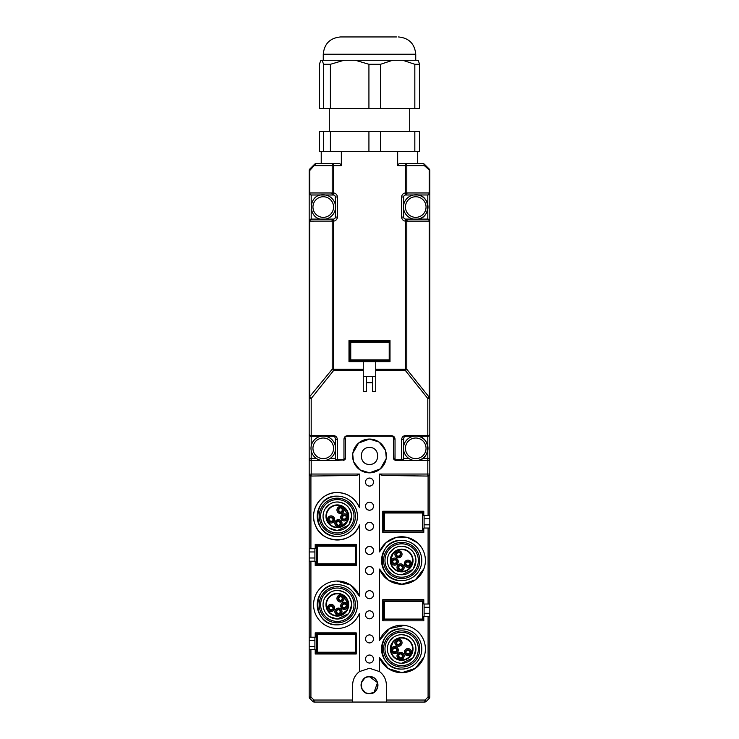 <?xml version="1.0" encoding="UTF-8"?>
<svg xmlns="http://www.w3.org/2000/svg" width="739" height="739" viewBox="0 0 739 739"><rect width="100%" height="100%" fill="white"/><g stroke="black" fill="none" stroke-linecap="round" stroke-linejoin="round"><path stroke-width="1.11" d="M383.079 511.249L383.079 532.357M424.094 528.034L424.094 515.573M309.188 474.235L311.193 474.05L311.174 476.064A2.014 2.014 0 0 1 310.084 475.731L309.179 474.05L309.179 460.379L321.049 460.379M311.193 476.064L309.77 475.473A2.014 2.014 0 0 1 309.179 474.05L309.179 548.744L310.916 548.744L310.916 476.045L355.256 475.473C357.842 475.122 359.237 474.65 359.45 474.05L359.45 507.684C355.136 498.021 347.709 492.978 337.16 492.553C321.225 492.017 308.828 510.169 315.211 524.856A23.722 23.722 0 0 1 328.744 494.16A23.722 23.722 0 0 1 359.45 507.684M429.47 459.492L429.23 459.787A2.014 2.014 0 0 1 427.807 460.379L417.951 460.379L429.821 460.379L429.821 474.05L429.23 475.473L427.807 476.064L427.807 474.05L429.821 474.05L429.322 475.371M353.713 461.949L359.911 469.856L369.5 472.84L380.419 468.84L386.164 458.716M386.285 457.838L385.582 450.799M385.287 449.959L379.089 442.051L369.5 439.068L358.581 443.077L352.836 453.192M352.715 454.069L353.418 461.108M369.5 447.511C358.609 446.984 358.609 464.923 369.5 464.397C380.391 464.923 380.391 446.984 369.5 447.511M310.916 649.673L309.179 649.673L309.179 696.997A2.014 2.014 0 0 0 309.77 698.42L310.916 696.997L310.916 649.673L315.211 649.673L315.211 653.997L356.226 653.997L356.226 632.889L315.211 632.889L315.211 637.212L310.916 637.212L310.916 561.206L315.211 561.206L315.211 565.529L356.226 565.529L356.226 544.421L315.211 544.421L315.211 548.744L310.916 548.744M310.066 460.027L309.179 458.365L309.179 460.379M314.906 557.991L309.179 557.991L309.179 548.744M309.179 551.959L314.906 551.959M424.094 518.787L429.821 518.787L429.821 528.034L428.084 528.034L428.084 604.031L423.789 604.031L423.789 599.708L382.774 599.708L382.774 620.825L423.789 620.825L423.789 616.502L428.084 616.502L428.084 696.997L429.23 698.42A2.014 2.014 0 0 0 429.821 696.997L429.821 616.502L428.084 616.502M429.821 524.819L424.094 524.819M429.821 474.05L429.821 518.787M428.703 475.851A2.014 2.014 0 0 1 427.807 476.064L383.744 475.473C381.158 475.122 379.763 474.65 379.55 474.05L427.807 474.05L427.807 460.379A2.014 2.014 0 0 0 429.821 458.365L429.821 460.379M429.821 515.573L423.789 515.573L423.789 511.249L382.774 511.249L382.774 532.357L423.789 532.357L423.789 528.034L428.084 528.034M315.211 524.856C321.714 544.68 352.946 544.68 359.45 524.856A23.722 23.722 0 0 1 315.211 524.856M333.631 163.615L333.631 165.628L341.335 165.628L340.744 164.206L339.321 163.615L333.631 163.615A2.014 1.423 90 0 0 332.633 164.206A2.014 1.423 90 0 0 332.208 165.628L314.629 165.628A2.014 1.164 45 0 1 314.408 164.806A2.014 1.164 45 0 1 314.629 164.206L309.77 169.055L309.77 170.478L316.043 163.615L333.631 163.615L321.225 163.615L321.225 151.55L319.377 151.55L319.377 131.45L323.599 131.45L323.599 151.55M397.665 165.628L397.665 151.55L417.729 151.55L417.729 163.615L399.679 163.615L398.256 164.206L397.665 165.628L405.369 165.628L405.369 192.981A4.018 4.018 0 0 0 401.665 196.99L401.665 217.1A4.018 4.018 0 0 0 405.369 221.109L405.369 369.241L375.735 369.241L375.735 391.55L372.511 391.55L372.511 382.756L366.489 382.756L366.489 391.55L363.265 391.55L363.265 361.657L348.993 361.657L348.993 340.55L390.007 340.55L390.007 361.657L375.735 361.657L375.735 369.241M429.23 459.787A2.014 2.014 0 0 0 429.821 458.365L429.821 170.478L424.371 165.628A2.014 1.423 90 0 0 423.955 164.206A2.014 1.423 90 0 0 422.957 163.615L405.369 163.615A2.014 1.423 90 0 1 406.367 164.206A2.014 1.423 90 0 1 406.792 165.628L424.371 165.628L424.371 164.206L429.23 169.055A2.014 1.164 135 0 1 429.451 169.656A2.014 1.164 135 0 1 429.23 170.478L429.23 192.971L407.115 192.971L406.699 194.394L405.526 194.985A2.014 2.014 0 0 0 403.679 196.99L403.679 203.909M369.5 439.068A16.886 16.886 0 0 1 386.386 455.954A16.886 16.886 0 0 1 369.5 472.84A16.886 16.886 0 0 1 352.614 455.954A16.886 16.886 0 0 1 369.5 439.068M337.298 536.375A20.11 20.11 0 0 0 357.436 516.312A20.11 20.11 0 0 0 337.363 496.165C311.433 494.871 311.35 537.576 337.298 536.375A20.11 20.11 0 0 0 357.454 516.275A20.119 20.119 0 0 0 337.335 496.165A20.119 20.119 0 0 0 317.207 516.275A20.119 20.119 0 0 0 337.335 536.394L338.166 536.357M354.84 526.15L355.598 524.662M354.092 505.162L353.03 503.702M359.45 524.856L359.45 596.151L350.563 585.048L336.947 581.02M359.45 596.151A23.722 23.722 0 0 0 328.744 582.618A23.722 23.722 0 0 0 337.335 628.464A23.722 23.722 0 0 0 359.45 613.324L359.45 671.594C355.025 675.03 352.752 679.557 352.614 685.164L352.614 702.05L352.614 700.036L313.955 700.036L312.819 701.459A2.014 2.014 0 0 0 314.241 702.05L313.955 700.036L310.916 696.997L309.179 696.997M314.906 548.744L314.906 561.206M355.921 565.529L356.226 554.98M316.745 545.428L316.745 564.522L355.57 564.522L355.57 545.428L316.745 545.428L355.57 545.428L355.496 563.765L317.419 563.765L316.745 564.522L316.745 545.428L317.419 546.186L355.496 546.186M309.179 192.971A2.014 2.014 0 0 0 309.77 194.394A2.014 2.014 0 0 1 309.179 192.971L309.77 192.971L309.77 170.478L309.179 170.478A2.014 2.014 0 0 1 309.336 169.711A2.014 2.014 0 0 0 309.179 170.478L309.179 458.365A2.014 2.014 0 0 0 311.193 460.379L311.193 474.05L359.45 474.05M309.179 649.673L309.179 637.212L310.916 637.212M310.916 561.206L309.179 561.206L309.179 637.212M309.179 561.206L309.179 557.991M309.179 693.607L309.179 676.721L309.179 693.607M424.094 607.255L429.821 607.255L429.821 528.034M429.821 607.255L429.821 616.502M429.821 693.607L429.821 676.721L429.821 693.607M429.821 604.031L428.084 604.031M379.55 474.05L379.55 551.922A23.722 23.722 0 0 1 423.789 551.922A23.722 23.722 0 0 1 410.256 582.618A23.722 23.722 0 0 1 379.55 569.095L388.381 580.161L401.914 584.226L415.355 579.884L423.955 568.633M417.461 542.805L407.457 537.493L396.132 537.438L386.072 542.629L379.55 551.922M404.556 625.425L389.499 628.603L379.55 640.38L379.55 569.095M429.821 696.997L428.084 696.997L425.045 700.036L424.759 702.05A2.014 2.014 0 0 0 426.181 701.459L425.045 700.036L386.386 700.036L386.386 702.05L386.386 685.164C386.248 679.557 383.975 675.03 379.55 671.594L379.55 657.553L388.381 668.629L401.924 672.693L415.373 668.333L423.964 657.082M359.45 671.594L369.5 668.268L379.55 671.594M379.55 657.553A23.722 23.722 0 0 0 410.256 671.086A23.722 23.722 0 0 0 401.665 625.249A23.722 23.722 0 0 0 379.55 640.38M402.737 460.295L413.535 460.379L401.665 460.379L401.665 459.852L403.291 459.492L403.679 451.455A12.461 12.461 0 0 1 403.642 451.298L403.679 438.264L404.27 436.841L403.679 438.264A2.014 1.256 -0 0 1 403.088 439.151A2.014 1.256 -0 0 1 401.665 439.52L401.665 459.852L395.642 459.852L393.628 458.365L393.628 438.264L393.841 459.27L395.642 460.379L394.22 459.787L395.642 460.379L401.665 460.379M393.037 436.841L393.628 438.264A1.404 0.878 180 0 0 394.035 438.883A1.404 0.878 180 0 0 395.032 439.142C394.829 437.072 393.693 435.927 391.615 435.724L391.615 436.25L347.385 436.25L391.615 436.25L393.037 436.841A2.014 2.014 0 0 0 392.4 436.407M391.615 435.724L347.385 435.724L345.963 436.841A2.014 2.014 0 0 0 345.797 437.026M346.425 436.49A2.014 2.014 0 0 0 345.963 436.841L345.75 437.1M335.765 459.787L336.919 460.379L335.709 459.492L343.358 459.852L345.372 458.365L344.78 459.787L343.358 460.379L344.78 459.787L345.372 458.365L345.372 438.264L343.968 439.142C344.171 437.063 345.307 435.927 347.385 435.724M373.518 570.554A4.018 4.018 0 0 0 369.5 566.536A4.018 4.018 0 0 0 365.482 570.554A4.018 4.018 0 0 0 369.5 574.582A4.018 4.018 0 0 0 373.518 570.554C373.315 568.152 371.976 566.813 369.5 566.536C367.024 566.813 365.685 568.152 365.482 570.554C365.685 572.965 367.024 574.305 369.5 574.582C371.976 574.305 373.315 572.965 373.518 570.554M369.5 610.774C371.939 611.005 373.287 612.345 373.518 614.793C373.287 617.231 371.939 618.571 369.5 618.811C367.061 618.571 365.713 617.231 365.482 614.793C365.713 612.345 367.061 611.005 369.5 610.774C371.976 611.042 373.315 612.382 373.518 614.793C373.315 617.194 371.976 618.534 369.5 618.811C367.024 618.534 365.685 617.194 365.482 614.793C365.685 612.382 367.024 611.042 369.5 610.774M369.5 590.664C371.939 590.904 373.287 592.244 373.518 594.683C373.287 597.13 371.939 598.47 369.5 598.71C367.061 598.47 365.713 597.13 365.482 594.683C365.713 592.244 367.061 590.904 369.5 590.664C371.976 590.941 373.315 592.281 373.518 594.683C373.315 597.094 371.976 598.433 369.5 598.71C367.024 598.433 365.685 597.094 365.482 594.683C365.685 592.281 367.024 590.941 369.5 590.664M369.5 655.003C371.939 655.244 373.287 656.583 373.518 659.022C373.287 661.47 371.939 662.809 369.5 663.049C367.061 662.809 365.713 661.47 365.482 659.022C365.713 656.583 367.061 655.244 369.5 655.003C371.976 655.281 373.315 656.62 373.518 659.022C373.315 661.433 371.976 662.772 369.5 663.049C367.024 662.772 365.685 661.433 365.482 659.022C365.685 656.62 367.024 655.281 369.5 655.003M369.5 634.893C371.939 635.134 373.287 636.473 373.518 638.921C373.287 641.36 371.939 642.699 369.5 642.939C367.061 642.699 365.713 641.36 365.482 638.921C365.713 636.473 367.061 635.134 369.5 634.893C371.976 635.17 373.315 636.51 373.518 638.921C373.315 641.323 371.976 642.662 369.5 642.939C367.024 642.662 365.685 641.323 365.482 638.921C365.685 636.51 367.024 635.17 369.5 634.893M373.518 482.096A4.018 4.018 0 0 0 369.5 478.068A4.018 4.018 0 0 0 365.482 482.096A4.018 4.018 0 0 0 369.5 486.114A4.018 4.018 0 0 0 373.518 482.096C373.315 479.685 371.976 478.345 369.5 478.068C367.024 478.345 365.685 479.685 365.482 482.096C365.685 484.498 367.024 485.837 369.5 486.114C371.976 485.837 373.315 484.498 373.518 482.096M373.518 506.215A4.018 4.018 0 0 0 369.5 502.197A4.018 4.018 0 0 0 365.482 506.215A4.018 4.018 0 0 0 369.5 510.243A4.018 4.018 0 0 0 373.518 506.215C373.315 503.813 371.976 502.474 369.5 502.197C367.024 502.474 365.685 503.813 365.482 506.215C365.685 508.626 367.024 509.965 369.5 510.243C371.976 509.965 373.315 508.626 373.518 506.215M373.518 526.325A4.018 4.018 0 0 0 369.5 522.307A4.018 4.018 0 0 0 365.482 526.325A4.018 4.018 0 0 0 369.5 530.343A4.018 4.018 0 0 0 373.518 526.325C373.315 523.923 371.976 522.584 369.5 522.307C367.024 522.584 365.685 523.923 365.482 526.325C365.685 528.727 367.024 530.066 369.5 530.343C371.976 530.066 373.315 528.727 373.518 526.325M373.518 550.453A4.018 4.018 0 0 0 369.5 546.435A4.018 4.018 0 0 0 365.482 550.453A4.018 4.018 0 0 0 369.5 554.472A4.018 4.018 0 0 0 373.518 550.453C373.315 548.052 371.976 546.703 369.5 546.435C367.024 546.703 365.685 548.052 365.482 550.453C365.685 552.855 367.024 554.195 369.5 554.472C371.976 554.195 373.315 552.855 373.518 550.453M402.644 540.421L401.665 540.403A20.119 20.119 0 0 0 381.546 560.504A20.119 20.119 0 0 0 401.665 580.623L402.506 580.595M419.179 570.379L419.937 568.901M418.431 549.4L417.369 547.941M401.665 580.623A20.119 20.119 0 0 0 421.793 560.504A20.119 20.119 0 0 0 401.665 540.385A20.119 20.119 0 0 0 381.546 560.504A20.119 20.119 0 0 0 401.665 580.623A20.11 20.11 0 0 0 421.775 560.504A20.11 20.11 0 0 0 401.665 540.403C375.735 539.156 375.735 581.852 401.665 580.614A20.119 20.119 0 0 0 421.793 560.504A20.119 20.119 0 0 0 401.665 540.385L400.732 540.421M355.921 653.997L355.921 632.889M314.906 637.212L314.906 649.673M316.745 652.99L355.57 652.99L355.57 633.896L316.745 633.896L316.745 652.99L316.745 633.896L355.57 633.896L355.496 652.232L317.419 652.232L316.745 652.99L355.57 652.99L355.496 652.232M374.026 692.286L369.5 693.607C358.738 694.595 358.766 675.705 369.5 676.721A8.443 8.443 0 0 0 361.057 685.164A8.443 8.443 0 0 0 369.5 693.607A8.443 8.443 0 0 0 377.943 685.164A8.443 8.443 0 0 0 369.5 676.721L377.546 682.587L374.054 692.277M383.079 599.708L383.079 620.825M424.094 616.502L424.094 604.031M424.759 702.05L314.241 702.05M353.676 679.27A16.886 16.886 0 0 0 353.427 679.972M312.819 701.459L309.77 698.42M367.283 693.311L369.5 693.607C380.262 694.595 380.234 675.705 369.5 676.721L367.311 677.007M364.66 678.245L361.463 682.568M361.436 682.66L361.704 688.397M361.759 688.526L364.974 692.286M309.179 640.427L314.906 640.427M314.906 646.459L309.179 646.459M426.181 701.459L429.23 698.42M429.821 613.287L424.094 613.287M402.644 628.889L401.665 628.861A20.119 20.119 0 0 0 381.546 648.971A20.119 20.119 0 0 0 401.665 669.091L402.506 669.063M419.179 658.846L419.937 657.359M418.431 637.868L417.369 636.408M401.665 669.091A20.119 20.119 0 0 0 421.793 648.971A20.119 20.119 0 0 0 401.665 628.852A20.119 20.119 0 0 0 381.546 648.971A20.119 20.119 0 0 0 401.665 669.091A20.11 20.11 0 0 0 421.775 648.971A20.11 20.11 0 0 0 401.665 628.861C375.735 627.623 375.735 670.319 401.665 669.072A20.119 20.119 0 0 0 421.793 648.971A20.119 20.119 0 0 0 401.665 628.852L400.732 628.889M337.298 624.843A20.11 20.11 0 0 0 357.436 604.77A20.11 20.11 0 0 0 337.335 584.632C311.433 583.339 311.35 626.044 337.298 624.843A20.11 20.11 0 0 0 337.335 624.843L338.166 624.824M354.84 614.617L355.598 613.13M354.092 593.629L353.03 592.17M325.465 460.379L336.254 460.295M309.179 434.236A2.014 2.014 0 0 0 309.77 435.659A2.014 2.014 0 0 1 309.179 434.236A2.014 1.256 -0 0 0 309.77 435.132A2.014 1.256 -0 0 0 311.193 435.493L333.307 435.493C335.82 435.807 337.16 437.146 337.335 439.52L337.335 460.379L344.716 459.852M330.278 458.365L335.469 458.365L335.709 459.492M309.77 435.659A2.014 2.014 0 0 0 311.193 436.25A2.014 2.014 0 0 1 309.77 435.659L311.193 436.25L320.116 436.25A12.461 12.461 0 0 1 320.634 436.13L321.326 436.001A12.461 12.461 0 0 1 321.345 436.001L325.899 436.13A12.461 12.461 0 0 1 326.398 436.25L333.307 436.25L334.841 436.961L333.307 436.25L333.307 435.493M309.77 398.164A2.014 1.256 -0 0 0 311.193 398.533L309.77 397.277L309.77 221.118L332.208 221.109L332.208 369.241L309.179 397.277A2.014 1.256 -0 0 0 309.77 398.164M331.885 221.118L332.301 219.695L333.307 219.104A2.014 2.014 0 0 0 334.73 218.522A2.014 2.014 0 0 1 333.474 219.104L311.193 219.104L309.77 219.695A2.014 2.014 0 0 1 311.193 219.104L309.179 221.118A2.014 2.014 0 0 1 311.193 219.104L311.193 209.257M311.193 204.832L311.193 194.985A2.014 2.014 0 0 1 309.77 194.394L311.193 194.985L333.474 194.985L332.208 192.981L309.77 192.971L310.186 194.394L311.193 194.985L320.116 194.985M309.336 169.711A2.014 2.014 0 0 1 309.77 169.055A2.014 2.014 0 0 0 309.336 169.711M315.276 163.772A2.014 2.014 0 0 1 316.043 163.615A2.014 2.014 0 0 0 314.629 164.206A2.014 2.014 0 0 1 315.276 163.772M341.335 165.628L341.335 151.55L321.225 151.55M423.724 163.772A2.014 2.014 0 0 1 424.371 164.206A2.014 2.014 0 0 0 422.957 163.615A2.014 2.014 0 0 1 423.724 163.772M429.664 169.711A2.014 2.014 0 0 1 429.821 170.478A2.014 2.014 0 0 0 429.23 169.055A2.014 2.014 0 0 1 429.664 169.711M427.807 204.832L427.807 194.985L429.23 194.394A2.014 2.014 0 0 1 427.807 194.985L429.821 192.971A2.014 2.014 0 0 1 427.807 194.985L412.611 194.976M429.23 219.695A2.014 2.014 0 0 0 427.807 219.104A2.014 2.014 0 0 1 429.821 221.118A2.014 2.014 0 0 0 429.23 219.695L427.807 219.104L405.526 219.104A2.014 2.014 0 0 1 404.27 218.522A2.014 2.014 0 0 0 405.693 219.104A2.014 1.423 90 0 1 406.699 219.695A2.014 1.423 90 0 1 407.115 221.118L429.23 221.118L428.814 219.695L427.807 219.104L427.807 209.257M429.821 221.118L429.23 221.118L429.23 397.277L429.821 397.277A2.014 1.256 180 0 1 429.23 398.164A2.014 1.256 180 0 1 427.807 398.533L427.807 435.493L405.693 435.493C403.18 435.807 401.84 437.146 401.665 439.52M429.821 434.236A2.014 2.014 0 0 1 429.23 435.659A2.014 2.014 0 0 0 429.821 434.236A2.014 1.256 180 0 1 429.23 435.132A2.014 1.256 180 0 1 427.807 435.493L427.807 436.25L429.23 435.659A2.014 2.014 0 0 1 427.807 436.25L418.884 436.25A12.461 12.461 0 0 0 418.366 436.13L418.884 436.25M403.291 459.492L402.081 460.379L403.235 459.787M335.469 458.365L335.321 451.455A12.461 12.461 0 0 0 335.358 451.298L335.321 451.455M337.335 439.52A2.014 1.256 180 0 1 335.912 439.151A2.014 1.256 180 0 1 335.321 438.264L335.321 445.174A12.461 12.461 0 0 1 335.34 445.229M335.321 445.174L335.358 451.298M333.474 194.985A2.014 2.014 0 0 1 335.321 196.99A2.014 2.014 0 0 0 334.73 195.567A2.014 2.014 0 0 1 335.321 196.99L335.321 217.1A2.014 2.014 0 0 1 334.73 218.522A2.014 2.014 0 0 0 335.321 217.1A2.014 2.014 0 0 1 333.474 219.104L332.208 221.109L333.631 221.109A4.018 4.018 0 0 0 337.335 217.1L337.335 196.99A4.018 4.018 0 0 0 333.631 192.981L333.631 165.628L332.208 165.628L332.208 192.981L333.631 192.981L333.474 194.985A2.014 2.014 0 0 1 334.73 195.567A2.014 2.014 0 0 0 333.307 194.985A2.014 1.423 -90 0 1 332.301 194.394A2.014 1.423 -90 0 1 331.885 192.971M397.665 151.55L380.52 151.55L380.52 131.45L414.828 131.45L414.828 151.55M330.398 151.55L330.398 131.45L368.927 131.45L368.927 151.55L341.335 151.55M401.665 217.1L403.679 217.1L403.559 209.664M403.679 217.1A2.014 2.014 0 0 0 404.27 218.522A2.014 2.014 0 0 1 403.679 217.1M375.735 370.498L405.369 370.498L405.369 369.241L406.792 369.241L429.23 397.277L427.807 398.533L405.369 370.498A2.014 1.062 -38.7 0 0 406.173 369.953A2.014 1.062 -38.7 0 0 406.792 369.241L406.792 221.109L405.526 219.104L405.369 221.109L407.115 221.118M405.693 435.493L405.693 436.25L412.602 436.25A12.461 12.461 0 0 1 413.119 436.13L417.674 436.001A12.461 12.461 0 0 1 417.683 436.001L418.385 436.13M363.265 376.336L375.735 376.336L372.511 376.336L372.511 382.756M366.489 376.336L366.489 382.756M311.193 446.107L311.193 398.533L333.631 370.498A2.014 1.062 -141.3 0 1 332.827 369.953A2.014 1.062 -141.3 0 1 332.208 369.241L333.631 369.241L333.474 219.104M325.899 436.13L326.398 436.25M320.116 436.25L320.615 436.13M335.321 438.264L334.73 436.841M405.693 436.25L404.27 436.841M412.602 436.25L413.101 436.13M335.321 203.909L335.441 204.407M335.571 205.119L335.718 207.049M335.441 209.682L335.321 210.19M326.398 194.985L333.307 194.985M403.679 210.19L403.559 204.407M407.115 192.971L405.526 194.985A2.014 2.014 0 0 0 403.679 196.99L401.665 196.99M412.602 194.985L405.693 194.985M415.743 219.307A12.267 12.267 0 0 0 428.01 207.049A12.267 12.267 0 0 0 415.743 194.782A12.267 12.267 0 0 0 403.476 207.049A12.267 12.267 0 0 0 415.743 219.307C431.567 220.065 431.567 194.024 415.743 194.782A12.267 12.267 0 0 0 403.476 207.049A12.267 12.267 0 0 0 415.743 219.307C431.567 220.065 431.567 194.024 415.743 194.782M415.743 460.582A12.267 12.267 0 0 0 428.01 448.314A12.267 12.267 0 0 0 415.743 436.047A12.267 12.267 0 0 0 403.476 448.314A12.267 12.267 0 0 0 415.743 460.582C431.567 461.33 431.567 435.299 415.743 436.047A12.267 12.267 0 0 0 403.476 448.314A12.267 12.267 0 0 0 415.743 460.582C431.567 461.33 431.567 435.299 415.743 436.047M363.265 361.657L375.735 361.657M323.257 436.047A12.267 12.267 0 0 0 310.99 448.314A12.267 12.267 0 0 0 323.257 460.582A12.267 12.267 0 0 0 335.524 448.314A12.267 12.267 0 0 0 323.257 436.047A12.267 12.267 0 0 0 310.99 448.314A12.267 12.267 0 0 0 323.257 460.582A12.267 12.267 0 0 0 335.524 448.314A12.267 12.267 0 0 0 323.257 436.047M323.257 219.307C307.433 220.065 307.433 194.024 323.257 194.782A12.267 12.267 0 0 1 335.524 207.049A12.267 12.267 0 0 1 323.257 219.307C307.433 220.065 307.433 194.024 323.257 194.782A12.267 12.267 0 0 1 335.524 207.049A12.267 12.267 0 0 1 323.257 219.307M384.086 531.101L384.086 512.496L422.736 512.496L422.736 531.101L384.086 531.101L384.086 512.496L422.662 512.496L422.662 531.101L384.086 531.101L384.613 530.593L384.613 513.005L384.086 512.496M422.662 619.568L384.086 619.568L384.086 600.964L422.736 600.964L422.736 619.568L384.086 619.568L384.086 600.964L422.662 600.964L422.662 619.568M417.729 151.55L419.623 151.55L419.623 131.45L414.828 131.45M322.112 60.275L323.599 64.293L323.599 108.522L319.377 108.522L319.377 64.293L320.865 60.275L355.357 60.275L368.927 64.293L368.927 108.522L330.398 108.522L330.398 64.293L343.968 60.275M414.828 108.522L419.623 108.522L419.623 64.293L418.135 60.275L402.746 60.275L414.828 64.293L414.828 108.522L380.52 108.522L380.52 64.293L392.612 60.275L402.746 60.275M353.769 36.95L396.446 36.95M386.405 36.95L340.55 36.95L386.405 36.95M330.398 64.293L323.599 64.293M380.52 64.293L368.927 64.293M392.612 60.275L355.357 60.275M419.623 64.293L414.828 64.293M323.599 108.522L330.398 108.522M368.927 108.522L380.52 108.522M368.927 151.55L380.52 151.55M368.927 131.45L380.52 131.45M323.599 131.45L330.398 131.45M401.665 667.068A18.096 18.096 0 0 1 383.578 648.971A18.096 18.096 0 0 1 401.665 630.875A18.096 18.096 0 0 1 419.761 648.971A18.096 18.096 0 0 1 401.665 667.068M401.665 665.654A16.692 16.692 0 0 0 418.357 648.971A16.692 16.692 0 0 0 401.665 632.279A16.692 16.692 0 0 0 384.982 648.971A16.692 16.692 0 0 0 401.665 665.654M401.665 663.243A14.272 14.272 0 0 0 415.946 648.971A14.272 14.272 0 0 0 401.665 634.699A14.272 14.272 0 0 0 387.393 648.971A14.272 14.272 0 0 0 401.665 663.243L412.704 658.024M387.393 648.971L387.79 645.627M389.425 641.628L393.933 636.972M393.924 660.962L389.425 656.315M415.946 649.091L413.443 657.045M401.665 634.699C410.33 635.531 415.087 640.288 415.946 648.971M393.564 641.018L390.312 649.054M409.776 656.925L413.027 648.842M396.51 659.096A11.362 11.362 0 0 0 411.789 654.126A11.362 11.362 0 0 0 406.829 638.847A11.362 11.362 0 0 0 391.55 643.817A11.362 11.362 0 0 0 396.51 659.096L403.494 660.186M337.298 534.371A18.096 18.096 0 0 1 319.239 516.238A18.096 18.096 0 0 1 337.363 498.178A18.096 18.096 0 0 1 355.422 516.302A18.096 18.096 0 0 1 337.298 534.371M337.298 532.958A16.692 16.692 0 0 0 354.018 516.302A16.692 16.692 0 0 0 337.363 499.582A16.692 16.692 0 0 0 320.643 516.238A16.692 16.692 0 0 0 337.298 532.958M348.355 525.337L337.307 530.547A14.272 14.272 0 0 0 351.607 516.302A14.272 14.272 0 0 0 337.353 501.993A14.272 14.272 0 0 0 323.054 516.247A14.272 14.272 0 0 0 337.307 530.547L329.437 528.163M325.003 509.069L329.733 504.183M337.353 501.993C346 502.843 350.757 507.601 351.607 516.275M351.607 516.358L349.094 524.357M339.201 527.48L347.45 521.429A11.362 11.362 0 0 0 342.49 506.15A11.362 11.362 0 0 0 327.211 511.111A11.362 11.362 0 0 0 332.171 526.39A11.362 11.362 0 0 0 347.45 521.429M348.688 516.293L342.425 506.123M401.665 578.6A18.096 18.096 0 0 1 383.578 560.504A18.096 18.096 0 0 1 401.665 542.408A18.096 18.096 0 0 1 419.761 560.504A18.096 18.096 0 0 1 401.665 578.6M401.665 577.196A16.692 16.692 0 0 0 418.357 560.504A16.692 16.692 0 0 0 401.665 543.821A16.692 16.692 0 0 0 384.982 560.504A16.692 16.692 0 0 0 401.665 577.196M401.665 574.776A14.272 14.272 0 0 0 415.946 560.504A14.272 14.272 0 0 0 401.665 546.232A14.272 14.272 0 0 0 387.393 560.504A14.272 14.272 0 0 0 401.665 574.776L412.704 569.557M387.393 560.504L387.79 557.16M389.425 553.16L393.933 548.504M393.924 572.494L389.425 567.848M415.946 560.633L413.443 568.577M401.665 546.232C410.33 547.063 415.087 551.821 415.946 560.504M393.564 552.55L390.312 560.587M409.776 568.457L413.027 560.374M396.51 570.628A11.362 11.362 0 0 0 411.789 565.658A11.362 11.362 0 0 0 406.829 550.379A11.362 11.362 0 0 0 391.55 555.349A11.362 11.362 0 0 0 396.51 570.628L403.494 571.718M337.335 624.861A20.119 20.119 0 0 0 357.454 604.742A20.119 20.119 0 0 0 337.335 584.614A20.119 20.119 0 0 0 317.207 604.742A20.119 20.119 0 0 0 337.335 624.861A20.119 20.119 0 0 0 357.454 604.742A20.119 20.119 0 0 0 337.335 584.614A20.119 20.119 0 0 0 317.207 604.742A20.119 20.119 0 0 0 337.335 624.861M337.298 622.829A18.096 18.096 0 0 1 319.239 604.705A18.096 18.096 0 0 1 337.363 586.646A18.096 18.096 0 0 1 355.422 604.77A18.096 18.096 0 0 1 337.298 622.829M337.298 621.425A16.692 16.692 0 0 0 354.018 604.77A16.692 16.692 0 0 0 337.363 588.05A16.692 16.692 0 0 0 320.643 604.705A16.692 16.692 0 0 0 337.298 621.425M348.355 613.804L337.307 619.014A14.272 14.272 0 0 0 351.607 604.761A14.272 14.272 0 0 0 337.353 590.461A14.272 14.272 0 0 0 323.054 604.714A14.272 14.272 0 0 0 337.307 619.014L329.437 616.631M325.003 597.537L329.733 592.65M337.353 590.461C346 591.311 350.757 596.068 351.607 604.742M351.607 604.825L349.094 612.825M339.192 615.947L347.45 609.897A11.362 11.362 0 0 0 342.49 594.618A11.362 11.362 0 0 0 327.211 599.578A11.362 11.362 0 0 0 332.171 614.857A11.362 11.362 0 0 0 347.45 609.897M341.778 594.285A11.362 11.362 0 0 1 348.688 604.761L342.425 594.581M404.094 656.481A3.575 3.575 0 0 0 401.129 652.389A3.575 3.575 0 0 0 397.037 655.364A3.575 3.575 0 0 0 400.011 659.447A3.575 3.575 0 0 0 404.094 656.481M395.291 644.325A3.575 3.575 0 0 0 400.095 645.886A3.575 3.575 0 0 0 401.656 641.082A3.575 3.575 0 0 0 396.852 639.512A3.575 3.575 0 0 0 395.291 644.325M395.282 653.599A3.575 3.575 0 0 0 398.247 649.516A3.575 3.575 0 0 0 394.164 646.542A3.575 3.575 0 0 0 391.19 650.634A3.575 3.575 0 0 0 395.282 653.599M409.563 648.981A3.575 3.575 0 0 0 404.76 650.542A3.575 3.575 0 0 0 406.321 655.345A3.575 3.575 0 0 0 411.124 653.784A3.575 3.575 0 0 0 409.563 648.981M402.949 656.297A2.411 2.411 0 0 0 400.944 653.535A2.411 2.411 0 0 0 398.182 655.539A2.411 2.411 0 0 0 400.187 658.301A2.411 2.411 0 0 0 402.949 656.297M396.326 643.798A2.411 2.411 0 0 0 399.568 644.851A2.411 2.411 0 0 0 400.621 641.609A2.411 2.411 0 0 0 397.379 640.547A2.411 2.411 0 0 0 396.326 643.798M395.097 652.454A2.411 2.411 0 0 0 397.102 649.692A2.411 2.411 0 0 0 394.34 647.687A2.411 2.411 0 0 0 392.335 650.449A2.411 2.411 0 0 0 395.097 652.454M409.036 650.015A2.411 2.411 0 0 0 405.794 651.068A2.411 2.411 0 0 0 406.847 654.311A2.411 2.411 0 0 0 410.09 653.258A2.411 2.411 0 0 0 409.036 650.015M399.485 653.553L399.716 653.969A2.208 2.208 -115.2 0 1 401.526 657.821L401.702 658.264M401.656 658.292L401.425 657.867A2.208 2.208 64.8 0 1 399.614 654.015L399.439 653.572M399.901 640.519L399.66 640.935A2.208 2.208 -57.5 0 1 397.379 644.528L397.102 644.916M397.046 644.888L397.286 644.463A2.208 2.208 122.5 0 1 399.568 640.879L399.854 640.482M392.178 650.671L392.64 650.523A2.208 2.208 166.1 0 1 396.769 649.507L397.24 649.424M397.259 649.47L396.797 649.618A2.208 2.208 -13.9 0 1 392.668 650.634L392.197 650.726M410.533 652.454L410.053 652.435A2.208 2.208 5.8 0 1 405.813 652.01L405.341 651.927M405.351 651.872L405.831 651.9A2.208 2.208 -174.2 0 1 410.062 652.325L410.533 652.398M402.321 657.581A2.679 2.679 -115.2 0 0 400.409 653.516M398.82 654.255A2.679 2.679 64.8 0 0 400.732 658.329M398.007 645.064A2.679 2.679 -57.5 0 0 400.418 641.276M398.94 640.334A2.679 2.679 122.5 0 0 396.529 644.131M396.695 648.685A2.679 2.679 166.1 0 0 392.326 649.757M392.742 651.456A2.679 2.679 -13.9 0 0 397.111 650.385M405.619 652.814A2.679 2.679 5.8 0 0 410.09 653.267M410.265 651.521A2.679 2.679 -174.2 0 0 405.794 651.068M409.563 560.513A3.575 3.575 0 0 0 404.76 562.074A3.575 3.575 0 0 0 406.321 566.887A3.575 3.575 0 0 0 411.124 565.326A3.575 3.575 0 0 0 409.563 560.513M395.282 565.132A3.575 3.575 0 0 0 398.247 561.049A3.575 3.575 0 0 0 394.164 558.074A3.575 3.575 0 0 0 391.19 562.167A3.575 3.575 0 0 0 395.282 565.132M404.094 568.014A3.575 3.575 0 0 0 401.129 563.922A3.575 3.575 0 0 0 397.037 566.896A3.575 3.575 0 0 0 400.011 570.988A3.575 3.575 0 0 0 404.094 568.014M395.291 555.857A3.575 3.575 0 0 0 400.095 557.418A3.575 3.575 0 0 0 401.656 552.615A3.575 3.575 0 0 0 396.852 551.054A3.575 3.575 0 0 0 395.291 555.857M409.036 561.548A2.411 2.411 0 0 0 405.794 562.601A2.411 2.411 0 0 0 406.847 565.852A2.411 2.411 0 0 0 410.09 564.799A2.411 2.411 0 0 0 409.036 561.548M395.097 563.986A2.411 2.411 0 0 0 397.102 561.224A2.411 2.411 0 0 0 394.34 559.22A2.411 2.411 0 0 0 392.335 561.982A2.411 2.411 0 0 0 395.097 563.986M402.949 567.829A2.411 2.411 0 0 0 400.944 565.076A2.411 2.411 0 0 0 398.182 567.081A2.411 2.411 0 0 0 400.187 569.843A2.411 2.411 0 0 0 402.949 567.829M396.326 555.331A2.411 2.411 0 0 0 399.568 556.384A2.411 2.411 0 0 0 400.621 553.141A2.411 2.411 0 0 0 397.379 552.088A2.411 2.411 0 0 0 396.326 555.331M405.351 563.414L405.831 563.432A2.208 2.208 -174.2 0 1 410.062 563.857L410.533 563.931M410.533 563.986L410.053 563.968A2.208 2.208 5.8 0 1 405.813 563.543L405.341 563.469M397.259 561.012L396.797 561.15A2.208 2.208 -13.9 0 1 392.668 562.167L392.197 562.259M392.178 562.203L392.64 562.065A2.208 2.208 166.1 0 1 396.769 561.04L397.24 560.956M401.656 569.824L401.425 569.409A2.208 2.208 64.8 0 1 399.614 565.557L399.439 565.104M399.485 565.086L399.716 565.511A2.208 2.208 -115.2 0 1 401.526 569.353L401.702 569.806M399.901 552.051L399.66 552.467A2.208 2.208 -57.5 0 1 397.379 556.061L397.102 556.449M399.854 552.024L399.568 552.412A2.208 2.208 122.5 0 0 397.286 555.996L397.046 556.421M410.265 563.053A2.679 2.679 -174.2 0 0 405.794 562.601M405.619 564.347A2.679 2.679 5.8 0 0 410.09 564.799M392.742 562.998A2.679 2.679 -13.9 0 0 397.111 561.917M396.695 560.217A2.679 2.679 166.1 0 0 392.326 561.298M398.82 565.797A2.679 2.679 64.8 0 0 400.732 569.861M402.321 569.113A2.679 2.679 -115.2 0 0 400.409 565.049M398.007 556.606A2.679 2.679 -57.5 0 0 400.418 552.809M398.94 551.867A2.679 2.679 122.5 0 0 396.529 555.663M344.836 602.313A3.575 3.575 0 0 0 340.753 605.278A3.575 3.575 0 0 0 343.718 609.37A3.575 3.575 0 0 0 347.81 606.396A3.575 3.575 0 0 0 344.836 602.313M332.679 611.116A3.575 3.575 0 0 0 334.24 606.313A3.575 3.575 0 0 0 329.437 604.751A3.575 3.575 0 0 0 327.876 609.555A3.575 3.575 0 0 0 332.679 611.116M341.963 611.125A3.575 3.575 0 0 0 337.871 608.16A3.575 3.575 0 0 0 334.906 612.243A3.575 3.575 0 0 0 338.989 615.217A3.575 3.575 0 0 0 341.963 611.125M337.344 596.844A3.575 3.575 0 0 0 338.905 601.648A3.575 3.575 0 0 0 343.709 600.086A3.575 3.575 0 0 0 342.148 595.283A3.575 3.575 0 0 0 337.344 596.844M344.66 603.458A2.411 2.411 0 0 0 341.898 605.463A2.411 2.411 0 0 0 343.903 608.225A2.411 2.411 0 0 0 346.665 606.22A2.411 2.411 0 0 0 344.66 603.458M332.153 610.081A2.411 2.411 0 0 0 333.206 606.839A2.411 2.411 0 0 0 329.963 605.786A2.411 2.411 0 0 0 328.91 609.028A2.411 2.411 0 0 0 332.153 610.081M340.818 611.31A2.411 2.411 0 0 0 338.056 609.305A2.411 2.411 0 0 0 336.051 612.068A2.411 2.411 0 0 0 338.813 614.072A2.411 2.411 0 0 0 340.818 611.31M338.379 597.371A2.411 2.411 0 0 0 339.432 600.613A2.411 2.411 0 0 0 342.674 599.56A2.411 2.411 0 0 0 341.621 596.318A2.411 2.411 0 0 0 338.379 597.371M341.908 606.922L342.333 606.691A2.208 2.208 154.8 0 1 346.185 604.881L346.628 604.705M346.656 604.751L346.231 604.982A2.208 2.208 -25.2 0 1 342.379 606.793L341.935 606.968M328.873 606.507L329.298 606.747A2.208 2.208 -147.5 0 1 332.883 609.028L333.271 609.305M333.243 609.361L332.827 609.121A2.208 2.208 32.5 0 1 329.234 606.839L328.846 606.553M339.025 614.229L338.887 613.767A2.208 2.208 76.1 0 1 337.871 609.638L337.778 609.167M337.834 609.148L337.972 609.61A2.208 2.208 -103.9 0 1 338.998 613.739L339.081 614.211M340.818 595.874L340.799 596.355A2.208 2.208 -84.2 0 1 340.365 600.595L340.291 601.066M340.236 601.056L340.254 600.576A2.208 2.208 95.8 0 1 340.688 596.345L340.762 595.874M345.944 604.086A2.679 2.679 154.8 0 0 341.871 605.998M342.619 607.587A2.679 2.679 -25.2 0 0 346.693 605.675M333.428 608.4A2.679 2.679 -147.5 0 0 329.631 605.989M328.698 607.467A2.679 2.679 32.5 0 0 332.485 609.878M337.039 609.712A2.679 2.679 76.1 0 0 338.12 614.081M339.82 613.666A2.679 2.679 -103.9 0 0 338.739 609.296M341.169 600.789A2.679 2.679 -84.2 0 0 341.621 596.318M339.885 596.142A2.679 2.679 95.8 0 0 339.432 600.613M344.836 513.845A3.575 3.575 0 0 0 340.753 516.81A3.575 3.575 0 0 0 343.718 520.903A3.575 3.575 0 0 0 347.81 517.928A3.575 3.575 0 0 0 344.836 513.845M332.679 522.649A3.575 3.575 0 0 0 334.24 517.845A3.575 3.575 0 0 0 329.437 516.284A3.575 3.575 0 0 0 327.876 521.087A3.575 3.575 0 0 0 332.679 522.649M341.963 522.667A3.575 3.575 0 0 0 337.871 519.693A3.575 3.575 0 0 0 334.906 523.785A3.575 3.575 0 0 0 338.989 526.75A3.575 3.575 0 0 0 341.963 522.667M337.344 508.377A3.575 3.575 0 0 0 338.905 513.189A3.575 3.575 0 0 0 343.709 511.628A3.575 3.575 0 0 0 342.148 506.815A3.575 3.575 0 0 0 337.344 508.377M344.66 514.991A2.411 2.411 0 0 0 341.898 516.995A2.411 2.411 0 0 0 343.903 519.757A2.411 2.411 0 0 0 346.665 517.753A2.411 2.411 0 0 0 344.66 514.991M332.153 521.614A2.411 2.411 0 0 0 333.206 518.372A2.411 2.411 0 0 0 329.963 517.318A2.411 2.411 0 0 0 328.91 520.561A2.411 2.411 0 0 0 332.153 521.614M340.818 522.842A2.411 2.411 0 0 0 338.056 520.838A2.411 2.411 0 0 0 336.051 523.6A2.411 2.411 0 0 0 338.813 525.605A2.411 2.411 0 0 0 340.818 522.842M338.379 508.903A2.411 2.411 0 0 0 339.432 512.155A2.411 2.411 0 0 0 342.674 511.102A2.411 2.411 0 0 0 341.621 507.85A2.411 2.411 0 0 0 338.379 508.903M341.908 518.455L342.333 518.224A2.208 2.208 154.8 0 1 346.185 516.413L346.628 516.238M346.656 516.293L346.231 516.515A2.208 2.208 -25.2 0 1 342.379 518.325L341.935 518.51M328.873 518.039L329.298 518.279A2.208 2.208 -147.5 0 1 332.883 520.561L333.271 520.847M333.243 520.893L332.827 520.653A2.208 2.208 32.5 0 1 329.234 518.372L328.846 518.094M339.025 525.762L338.887 525.3A2.208 2.208 76.1 0 1 337.871 521.171L337.778 520.699M337.834 520.681L337.972 521.143A2.208 2.208 -103.9 0 1 338.998 525.272L339.081 525.743M340.818 507.416L340.799 507.887A2.208 2.208 -84.2 0 1 340.365 512.127L340.291 512.598M340.236 512.589L340.254 512.118A2.208 2.208 95.8 0 1 340.688 507.878L340.762 507.407M345.944 515.628A2.679 2.679 154.8 0 0 341.871 517.54M342.619 519.12A2.679 2.679 -25.2 0 0 346.693 517.208M333.428 519.933A2.679 2.679 -147.5 0 0 329.631 517.522M328.698 519A2.679 2.679 32.5 0 0 332.485 521.411M337.039 521.254A2.679 2.679 76.1 0 0 338.12 525.614M339.82 525.198A2.679 2.679 -103.9 0 0 338.739 520.829M341.169 512.33A2.679 2.679 -84.2 0 0 341.621 507.85M339.885 507.675A2.679 2.679 95.8 0 0 339.432 512.155M355.57 545.428L355.496 563.765M355.57 564.522L316.745 564.522M317.419 652.232L317.419 634.653L316.745 633.896M355.57 633.896L355.57 652.99M422.662 619.06L384.613 619.06L384.086 619.568M384.613 619.06L384.613 601.472L384.086 600.964M389.204 341.797L349.796 341.353L350.757 342.314L389.204 342.314L389.204 341.797M389.204 342.314L389.204 359.893L350.757 359.893L349.963 360.687L349.963 341.52L389.204 341.52M349.796 341.353L349.796 360.854L389.204 360.854L389.204 359.893M349.796 360.854L389.204 360.687M428.084 476.045L428.084 515.573M337.335 536.394A20.119 20.119 0 0 0 357.454 516.275A20.119 20.119 0 0 0 337.335 496.155A20.119 20.119 0 0 0 317.207 516.275A20.119 20.119 0 0 0 337.335 536.394M311.193 450.522L311.193 458.365L309.179 458.365A2.014 2.014 0 0 0 311.193 460.379L311.193 458.365L316.227 458.365M343.358 459.852L343.358 460.379M309.179 221.118A2.014 2.014 0 0 1 309.77 219.695M309.77 194.394A2.014 2.014 0 0 0 311.193 194.985M405.369 163.615L405.369 165.628L406.792 165.628L406.792 192.981L405.369 192.981L405.526 194.985M429.821 192.971A2.014 2.014 0 0 1 429.23 194.394M429.23 435.659A2.014 2.014 0 0 1 427.807 436.25L427.807 446.107M427.807 460.379L427.807 458.365L429.821 458.365M422.763 458.365L427.807 458.365L427.807 450.522M408.722 458.365L403.531 458.365M395.642 460.379L395.642 459.852M395.032 439.142L395.032 459.252M343.968 459.252L343.968 439.142M363.265 369.241L333.631 369.241L333.631 370.498L363.265 370.498M337.335 196.99L335.321 196.99M337.335 217.1L335.321 217.1M312.948 448.314A10.3 10.3 0 0 0 323.257 458.623A10.3 10.3 0 0 0 333.557 448.314A10.3 10.3 0 0 0 323.257 438.015A10.3 10.3 0 0 0 312.948 448.314M312.948 207.049A10.3 10.3 0 0 0 323.257 217.349A10.3 10.3 0 0 0 333.557 207.049A10.3 10.3 0 0 0 323.257 196.74A10.3 10.3 0 0 0 312.948 207.049M405.443 207.049A10.3 10.3 0 0 0 415.743 217.349A10.3 10.3 0 0 0 426.052 207.049A10.3 10.3 0 0 0 415.743 196.74A10.3 10.3 0 0 0 405.443 207.049M405.443 448.314A10.3 10.3 0 0 0 415.743 458.623A10.3 10.3 0 0 0 426.052 448.314A10.3 10.3 0 0 0 415.743 438.015A10.3 10.3 0 0 0 405.443 448.314M323.257 60.275L323.257 54.243L415.743 54.243C414.718 43.74 408.953 37.975 398.45 36.95M406.644 639.207A10.956 10.956 0 0 0 391.91 643.992A10.956 10.956 0 0 0 396.695 658.735A10.956 10.956 0 0 0 411.429 653.941A10.956 10.956 0 0 0 406.644 639.207M396.695 570.268A10.956 10.956 0 0 0 411.429 565.483A10.956 10.956 0 0 0 406.644 550.74A10.956 10.956 0 0 0 391.91 555.534A10.956 10.956 0 0 0 396.695 570.268M347.09 609.712A10.956 10.956 0 0 0 342.305 594.978A10.956 10.956 0 0 0 327.571 599.763A10.956 10.956 0 0 0 332.356 614.497A10.956 10.956 0 0 0 347.09 609.712M347.09 521.244A10.956 10.956 0 0 0 342.305 506.511A10.956 10.956 0 0 0 327.571 511.296A10.956 10.956 0 0 0 332.356 526.039A10.956 10.956 0 0 0 347.09 521.244M422.662 530.593L384.613 530.593M384.613 513.005L422.662 513.005M317.419 563.765L317.419 546.186M317.419 634.653L355.496 634.653M384.613 601.472L422.662 601.472M350.757 359.893L350.757 342.314M345.159 459.27L345.372 458.365M391.615 436.25L393.148 436.961M346.305 436.564L347.385 436.25M323.257 54.243C324.282 43.74 330.047 37.975 340.55 36.95M415.743 60.275L415.743 54.243M409.711 131.45L409.711 108.522M329.289 131.45L329.289 108.522"/></g></svg>
